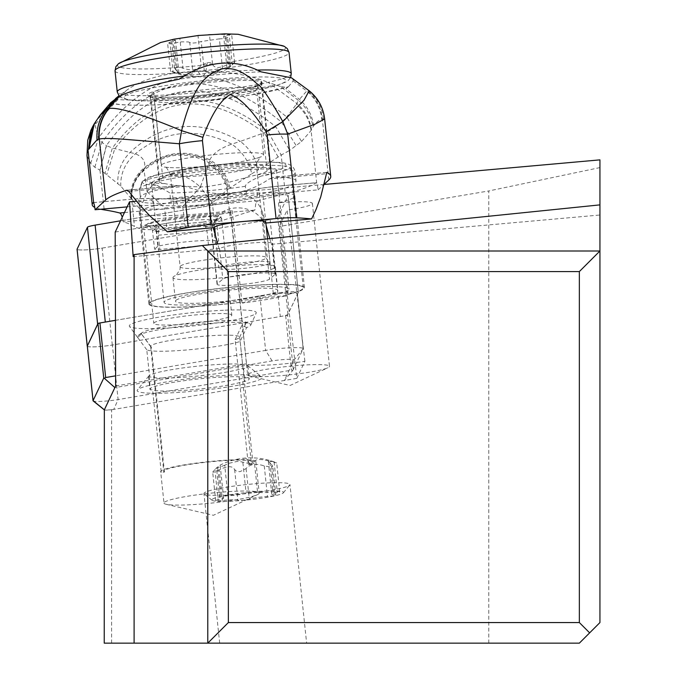 <?xml version="1.0" encoding="UTF-8"?>
<svg xmlns="http://www.w3.org/2000/svg" width="677" height="677" viewBox="0 0 677 677"><rect width="100%" height="100%" fill="white"/><g stroke="black" fill="none" stroke-linecap="round" stroke-linejoin="round"><path stroke-width="0.51" stroke-dasharray="3.38 2.54" d="M112.306 345.033L102.117 248.104A16.468 1.709 174 0 1 77.102 249.373A16.468 1.709 174 0 0 102.117 248.104L270.098 219.61A16.468 1.709 174 0 0 275.531 218.459A16.468 1.709 174 0 0 277.773 217.444L288.131 195.577A16.468 1.709 174 0 0 288.157 195.467A16.468 1.709 174 0 0 279.643 194.858A16.468 1.709 174 0 0 263.099 196.626L120.54 220.812L263.099 196.626A16.468 1.709 174 0 1 280.092 194.841A16.468 1.709 174 0 1 288.131 195.577L298.32 292.498L287.962 314.365A16.468 1.709 -6 0 1 285.719 315.38A16.468 1.709 -6 0 1 280.286 316.531L112.306 345.033A16.468 1.709 -6 0 1 87.325 346.328M202.406 216.775A39.215 4.079 -6 0 1 221.607 218.265A39.215 4.079 -6 0 1 202.152 223.884A39.215 4.079 -6 0 1 162.819 227.954A39.215 4.079 -6 0 1 143.609 226.465A39.215 4.079 -6 0 1 163.072 220.854A39.215 4.079 -6 0 1 202.406 216.775M115.454 320.323L273.288 293.556A16.468 1.709 -6 0 1 289.824 291.787A16.468 1.709 -6 0 1 298.345 292.388A16.468 1.709 -6 0 1 298.32 292.498M97.75 324.071A16.468 1.709 -6 0 1 99.874 323.2A16.468 1.709 -6 0 1 104.233 322.235M172.999 324.884A39.215 4.079 174 0 0 212.333 320.805A39.215 4.079 174 0 0 231.796 315.194A39.215 4.079 174 0 0 212.586 313.705A39.215 4.079 174 0 0 173.253 317.775A39.215 4.079 174 0 0 153.797 323.394A39.215 4.079 174 0 0 172.999 324.884M599.94 159.865L599.94 622.561L579.351 643.15L104.224 643.15M306.622 643.15L219.678 643.15L306.622 643.15L289.942 484.512A43.226 4.494 -6 0 1 289.756 485.011A43.226 4.494 -6 0 1 289.528 485.24A43.226 4.494 -6 0 1 246.436 493.609A43.226 4.494 -6 0 1 204.242 493.998A43.226 4.494 -6 0 1 203.955 493.55A43.226 4.494 -6 0 1 204.378 492.831A43.226 4.494 -6 0 1 249.72 484.241A43.226 4.494 -6 0 1 289.942 484.512M104.224 410.076L104.876 410.05A6.178 0.643 -6 0 0 107.372 410.084A6.178 0.643 -6 0 0 110.926 409.805L113.744 409.416A6.178 0.643 -6 0 1 110.926 409.805L104.876 410.05A6.178 0.643 -6 0 1 104.385 409.915A6.178 0.643 -6 0 1 104.351 409.813M111.612 643.15L111.612 409.78M488.777 643.15L488.777 190.956L279.389 226.473L296.814 378.358L284.332 380.482L292.803 370.361L291.398 370.184L118.103 399.582A16.468 1.709 -6 0 1 101.11 401.376A16.468 1.709 -6 0 1 93.147 400.919M296.814 378.358L304.895 361.306A41.17 4.282 -6 0 1 292.625 362.965A41.17 4.282 -6 0 1 249.364 364.793L272.12 360.934A14.412 1.498 -6 0 1 286.989 359.369A14.412 1.498 -6 0 1 294.03 360.012L284.332 380.482L113.744 409.416L118.103 399.582L112.365 345.016L285.66 315.617A4.121 0.432 174 0 0 287.014 315.33A4.121 0.432 174 0 0 287.581 315.076L297.44 294.25A24.702 2.564 174 0 0 297.474 294.089A24.702 2.564 174 0 0 284.704 293.175A24.702 2.564 174 0 0 259.883 295.832L115.454 320.331M292.803 370.361L303.178 348.824L294.03 360.012M304.895 361.306L287.15 210.09L279.389 226.473M312.393 203.447L329.521 366.342A41.17 4.282 174 0 0 288.123 366.384A41.17 4.282 174 0 0 247.63 374.948L230.502 212.053A41.17 4.282 -6 0 1 232.228 210.589A78.227 8.132 -6 0 1 212.942 212.739A78.227 8.132 -6 0 1 139.217 212.333A78.227 8.132 -6 0 1 201.797 197.718A78.227 8.132 -6 0 1 221.083 195.56A78.227 8.132 -6 0 1 294.808 195.975A78.227 8.132 -6 0 1 278.467 202.778A41.17 4.282 -6 0 1 312.393 203.447A41.17 4.282 -6 0 1 287.15 210.09M247.63 374.948A41.17 4.282 174 0 0 249.483 375.989A41.17 4.282 174 0 0 289.02 374.897A41.17 4.282 174 0 0 327.922 367.746A41.17 4.282 174 0 0 329.521 366.342M115.2 232.084L230.781 212.476A41.17 4.282 -6 0 1 230.502 212.053M230.781 212.476L246.521 363.777A41.17 4.282 -6 0 0 249.364 364.793L114.878 387.608M272.12 360.934L265.621 350.398L115.615 375.845M115.649 385.983L246.521 363.777M87.35 346.285A16.468 1.709 174 0 0 112.365 345.016M259.883 295.832L265.621 350.398A24.702 2.564 -6 0 1 291.11 347.716A24.702 2.564 -6 0 1 303.211 348.655A24.702 2.564 -6 0 1 303.178 348.824L297.44 294.25M225.009 310.193A63.816 6.635 -6 0 1 256.185 313.028A63.816 6.635 -6 0 1 160.584 328.387A63.816 6.635 -6 0 1 129.485 326.348A63.816 6.635 -6 0 1 159.357 317.098A63.816 6.635 -6 0 1 225.009 310.193M146.774 349.781L137.507 337.256A57.122 5.941 -6 0 1 137.329 337.07A57.122 5.941 -6 0 1 138.04 335.538A57.122 5.941 -6 0 1 201.907 324.021A57.122 5.941 -6 0 1 222.835 322.607A57.122 5.941 -6 0 1 249.737 323.801A57.122 5.941 -6 0 1 250.744 325.146A57.122 5.941 -6 0 1 246.648 327.524L240.166 341.453A49.404 5.137 -6 0 1 170.452 351.024A49.404 5.137 -6 0 1 146.774 349.781L149.592 376.607A49.404 5.137 174 0 0 173.27 377.851A49.404 5.137 174 0 0 242.984 368.28L243.568 368.745A49.92 5.188 174 0 0 247.909 366.096A49.92 5.188 174 0 0 247.579 365.588A49.92 5.188 174 0 0 223.461 364.201A49.92 5.188 174 0 0 205.173 365.428A49.92 5.188 174 0 0 148.83 375.963A49.92 5.188 174 0 0 148.618 376.53A49.92 5.188 174 0 0 149.118 377.165L149.592 376.607M164.443 472.072L151.31 347.106A44.775 4.654 -6 0 1 150.734 346.683A44.775 4.654 -6 0 1 150.624 346.412A44.775 4.654 -6 0 1 201.348 336.452A44.775 4.654 -6 0 1 239.683 337.053A44.775 4.654 -6 0 1 239.633 337.341A44.775 4.654 -6 0 1 235.156 339.634L248.29 464.591A44.775 4.654 174 0 0 252.817 462.019A44.775 4.654 174 0 0 214.482 461.418A44.775 4.654 174 0 0 168.294 468.797A44.775 4.654 174 0 0 163.758 471.378A44.775 4.654 174 0 0 164.443 472.072L161.253 472.36L152.57 389.707L150.455 389.893L149.118 377.165M137.507 337.256L141.789 334.336L151.31 347.106M231.297 375.092A62.783 6.525 174 0 0 137.431 389.893A62.783 6.525 174 0 0 167.913 392.99A62.783 6.525 174 0 0 233.675 386A62.783 6.525 174 0 0 261.635 376.835A62.783 6.525 174 0 0 231.297 375.092M150.455 389.893A49.92 5.188 -6 0 1 149.955 389.258A49.92 5.188 -6 0 1 206.51 378.155A49.92 5.188 -6 0 1 249.246 378.824A49.92 5.188 -6 0 1 244.905 381.473L242.789 381.659A47.864 4.976 -6 0 1 192.979 389.681A47.864 4.976 -6 0 1 152.57 389.707M240.166 341.453L242.984 368.28M235.156 339.634L241.833 325.409L246.648 327.524M248.29 464.591L251.472 464.312L242.789 381.659M243.568 368.745L244.905 381.473M141.789 334.336A52.654 5.475 -6 0 1 141.501 334.057A52.654 5.475 -6 0 1 142.153 332.644A52.654 5.475 -6 0 1 201.027 322.024A52.654 5.475 -6 0 1 245.108 321.82A52.654 5.475 -6 0 1 246.039 323.064A52.654 5.475 -6 0 1 241.833 325.409M161.253 472.36A47.864 4.976 -6 0 1 160.686 471.7A47.864 4.976 -6 0 1 207.771 461.748A47.864 4.976 -6 0 1 255.889 461.689A47.864 4.976 -6 0 1 251.472 464.312M255.889 461.689L259.189 493.068A47.864 4.976 174 0 0 211.063 493.118A47.864 4.976 174 0 0 163.986 503.07L160.686 471.7M163.986 503.07A47.864 4.976 174 0 0 166.144 504.28A47.864 4.976 174 0 0 212.104 503.019A47.864 4.976 174 0 0 257.328 494.701A47.864 4.976 174 0 0 259.189 493.068M324.088 184.466L238.49 192.099A26.505 2.759 -6 0 1 233.785 192.632A26.505 2.759 -6 0 1 222.107 193.563L136.509 201.196M599.94 167.591L488.777 190.956M238.49 192.099C250.845 195.018 258.851 201.788 262.507 212.426L266.129 225.466M243.415 284.264A26.505 2.759 174 0 0 269.514 279.161L274.997 274.49A26.505 2.759 174 0 0 275.26 274.05A26.505 2.759 174 0 0 248.899 274.05A26.505 2.759 174 0 0 222.792 279.152L217.309 283.824A26.505 2.759 174 0 0 217.055 284.264A26.505 2.759 174 0 0 243.415 284.264M213.247 227.7L209.625 213.593C209.083 204.352 213.238 197.676 222.107 193.563M269.793 238.626L271.367 244.304L599.94 215.007L599.94 204.877L599.94 215.007M133.149 256.634L219.585 248.603A26.505 2.759 -6 0 1 245.683 243.508A26.505 2.759 -6 0 1 272.044 243.508A26.505 2.759 -6 0 1 271.79 243.948L271.367 244.304M219.162 248.967L217.766 243.94M207.78 643.15L207.78 250.989L599.94 250.989M242.281 303.076A41.17 4.282 -6 0 1 287.031 295.51A77.195 8.022 -6 0 1 242.281 303.076L242.18 302.077A77.195 8.022 -6 0 1 149.761 303.871A77.195 8.022 -6 0 1 150.506 302.585A77.195 8.022 -6 0 1 231.475 287.234A77.195 8.022 -6 0 1 303.313 287.733A77.195 8.022 -6 0 1 302.568 289.02A77.195 8.022 -6 0 1 286.93 294.512A41.17 4.282 -6 0 1 288.097 294.41L278.467 202.778M232.228 210.589L241.858 302.221A41.17 4.282 -6 0 1 242.18 302.077M286.93 294.512L287.031 295.51M142.737 181.081A77.195 8.022 174 0 1 142.872 181.03A77.195 8.022 -6 0 1 225.052 167.532A77.195 8.022 -6 0 1 290.433 167.938C287.04 170.376 277.35 173.075 261.381 176.02A62.783 6.525 -6 0 0 275.852 171.154A62.783 6.525 -6 0 0 276.453 170.105A62.783 6.525 -6 0 0 218.028 169.699A62.783 6.525 -6 0 0 152.173 182.181A62.783 6.525 -6 0 0 151.572 183.23A62.783 6.525 -6 0 0 157.03 185.278C145.377 184.804 140.621 183.416 142.762 181.123L139.58 189.425A78.227 8.809 -6.1 0 1 139.555 189.264A78.227 8.809 -6.1 0 1 140.232 187.91A78.227 8.809 -6.1 0 1 140.291 187.851A78.227 8.809 -6.1 0 1 222.259 171.619A78.227 8.809 -6.1 0 1 295.121 172.703L295.993 180.835A78.227 8.809 173.9 0 1 295.248 182.24A78.227 8.809 173.9 0 1 292.092 184.119L291.601 184.686C282.901 195.983 135.908 210.369 138.81 199.639L140.452 197.557A78.227 8.809 173.9 0 1 140.418 197.396A78.227 8.809 173.9 0 1 141.163 195.983A78.227 8.809 173.9 0 1 178.711 185.633L185.481 186.327C217.478 198.192 245.438 195.695 269.344 178.855L326.018 173.794M127.132 206.891L133.97 206.282A32.936 3.715 173.9 0 1 153.764 205.402A8.234 6.144 -88.8 0 0 147.857 198.429A8.234 6.144 -88.8 0 0 146.816 198.53L170.672 199.03A47.348 5.331 173.9 0 0 230.62 193.69L260.806 188.358A24.702 2.784 -6.1 0 1 277.24 186.234L316.074 182.773A144.099 16.231 -6.1 0 1 285.305 193.724A411.718 46.383 173.9 0 0 258.868 200.587L257.167 201.619L255.796 203.659L254.882 210.098A411.718 46.383 173.9 0 0 230.18 217.918A164.689 18.558 -6.1 0 1 214.474 222.648A30.88 3.478 -6.1 0 1 185.27 227.142L166.813 228.784A30.88 3.478 -6.1 0 1 142.153 229.097A164.689 18.558 -6.1 0 1 134.444 226.457A411.718 46.383 173.9 0 0 123.231 221.844L122.3 217.097M324.647 118.94L322.32 119.101A127.631 19.032 -95.1 0 0 321.685 119.211A395.893 59.043 -95.1 0 0 313.629 125.964L312.892 127.081A253.181 37.768 -95.1 0 0 311.42 129.798A41.17 39.503 25.8 0 0 296.822 103.488L296.314 104.41A41.17 39.139 -157.6 0 1 311.098 130.509L316.709 183.137A8.234 1.227 84.9 0 1 318.114 189.856L279.237 193.326A32.936 3.715 173.9 0 0 257.319 196.161L227.142 201.492A39.114 4.409 -6.1 0 1 177.619 205.901L153.764 205.402M318.114 189.856L324.122 184.33M295.993 180.835A78.227 8.809 173.9 0 0 274.54 177.086L326.661 172.398M292.092 184.119L303.313 287.733M290.433 167.938L290.958 170.215M139.58 189.425L140.452 197.557M288.097 294.41A78.227 8.132 174 0 0 304.438 287.607A78.227 8.132 174 0 0 230.713 287.192A78.227 8.132 174 0 0 148.847 303.956A78.227 8.132 174 0 0 222.572 304.371A78.227 8.132 174 0 0 241.858 302.221M326.788 172.423L274.54 177.086L269.344 178.855M261.381 176.02C250.989 180.319 245.641 183.746 245.311 186.31L246.555 194.392C218.705 198.869 193.36 201.111 170.511 201.128L169.952 192.987L157.03 185.278M206.307 186.818L222.606 183.975L253.198 175.724A54.549 6.144 173.9 0 0 267.085 170.917L270.199 168.048A54.549 6.144 173.9 0 0 270.715 167.067A54.549 6.144 173.9 0 0 219.907 166.314A54.549 6.144 173.9 0 0 162.742 177.636L159.628 180.505A54.549 6.144 173.9 0 0 159.112 181.487A54.549 6.144 173.9 0 0 164.96 183.594C173.913 185.777 187.69 186.852 206.307 186.818M257.996 85.497A54.549 6.144 -6.1 0 1 200.832 96.811A54.549 6.144 -6.1 0 1 150.023 96.058A54.549 6.144 -6.1 0 1 150.539 95.076L153.645 92.207A54.549 6.144 -6.1 0 1 210.809 80.885A54.549 6.144 -6.1 0 1 261.627 81.646A54.549 6.144 -6.1 0 1 261.11 82.628L257.996 85.497L267.085 170.917M261.085 71.847A102.929 11.594 173.9 0 0 179.337 79.15M288.436 86.774L293.133 80.927L293.039 79.421L291.55 77.855M293.133 80.927L306.732 91.006L298.489 100.484L280.481 86.512L285.956 87.358L288.241 86.791M313.629 125.964A41.17 40.078 34.7 0 0 299.2 99.18L285.88 88.662L288.36 86.758M115.462 98.656L110.69 102.667A96.752 10.9 173.9 0 0 191.176 102.523A96.752 10.9 173.9 0 0 288.334 86.783M280.481 86.512L268.143 82.374L296.822 103.488L298.489 100.484A41.17 39.918 31.6 0 1 312.892 127.081M100.12 115.158L97.048 119.643L113.262 100.619M92.631 126.675L97.048 119.643L94.247 123.773M116.419 97.826L96.219 121.107L94.966 124.602L125.939 90.836L118.89 95.812M125.939 90.836C156.218 67.336 227.404 65.652 268.143 82.374M293.039 79.421L309.161 90.769M323.386 118.881C322.134 107.381 317.081 97.945 308.238 90.566L306.732 91.006A41.17 40.696 -106.4 0 1 321.685 119.211M328.802 180.014L322.32 119.101A41.17 40.713 86.3 0 0 307.35 90.726M229.977 187.944C227.37 175.715 220.643 166.339 209.802 159.831C213.094 153.34 220.406 148.111 231.754 144.142C242.281 151.445 248.941 161.338 251.742 173.803L227.937 189.34C225.449 177.983 219.179 169.14 209.125 162.793L200.35 187.097C180.378 168.801 162.641 170.376 147.121 191.819L143.956 169.8C135.002 177.679 130.856 187.411 131.524 198.996L131.363 198.767C130.923 186.996 135.188 177.061 144.142 168.971L144.413 167.684C145.817 161.532 142.813 156.895 135.392 153.789L112.382 148.009C155.473 90.363 207.331 84.845 267.931 131.448L275.81 126.751L281.556 122.156L286.701 116.986L296.314 104.41M87.739 140.257L94.966 124.602L98.461 138.116L102.007 142.407L106.534 145.707L99.959 170.139L106.357 145.623C153.239 79.878 209.726 73.581 275.81 126.751L289.748 150.353L281.183 155.041L258.512 169.699C255.872 158.037 249.805 148.601 240.301 141.4L267.931 131.448L281.183 155.041L285.305 193.724M87.003 155.752L90.684 163.462L94.822 167.236L99.722 170.029M100.729 209.244A144.099 16.231 -6.1 0 1 94.788 207.407M131.363 198.767L120.768 186.082L104.91 173.363L112.382 148.009L106.534 145.707M104.91 173.363L99.959 170.139L104.19 209.87M143.956 169.8L144.142 168.971C164.206 152.181 185.963 149.549 209.405 161.075C219.873 167.507 226.363 176.705 228.877 188.68M130.949 198.192C130.289 185.955 134.774 175.783 144.413 167.684C164.579 151.546 186.378 148.932 209.802 159.831L209.125 162.793C185.532 150.319 163.749 152.951 143.778 170.689C135.129 178.474 131.118 188.003 131.753 199.275L134.444 226.457M185.27 227.142L182.731 206.451L164.951 207.991L147.121 191.819L140.046 209.295L131.753 199.275M208.855 164.409C218.73 170.452 224.849 178.956 227.201 189.932L212.366 202.846L200.35 187.097L182.731 206.451M254.882 210.098L123.231 221.844M227.937 189.34L227.201 189.932L230.18 217.918M251.742 173.803L258.512 169.699M120.768 186.082C120.379 173.405 125.245 162.641 135.392 153.789C164.359 130.196 196.482 126.98 231.754 144.142L240.301 141.4C199.368 118.348 162.692 121.953 130.272 152.223C121.496 161.109 117.349 171.501 117.832 183.399M90.684 163.462L98.461 138.116C151.724 63.96 214.474 56.91 286.701 116.986L301.57 141.476L289.748 150.353M311.42 129.798A74.013 11.035 -95.1 0 0 311.098 130.509L301.57 141.476M316.709 183.137L316.074 182.773M265.866 223.012L264.292 223.148A25.734 2.903 173.9 0 0 265.511 222.454A25.734 2.903 173.9 0 0 265.756 221.988M262.185 219.805C248.899 200.172 212.4 206.138 214.634 227.582L214.601 227.582M269.844 263.133A25.734 2.903 -6.1 0 1 242.882 268.473A25.734 2.903 -6.1 0 1 218.916 268.117A25.734 2.903 -6.1 0 1 219.162 267.652A25.734 2.903 -6.1 0 1 246.123 262.312A25.734 2.903 -6.1 0 1 270.089 262.668A25.734 2.903 -6.1 0 1 269.844 263.133M215.421 243.796L213.467 225.483L205.571 226.998L206.976 230.882L208.491 245.116L215.421 243.796L218.663 240.809A37.057 4.172 -6.1 0 0 157.834 246.233L156.319 231.991L155.016 227.167L152.884 224.569L150.869 223.571L148.085 223.351A39.181 4.417 173.9 0 1 188.257 216.742A39.181 4.417 173.9 0 1 221.074 216.843L218.553 219.162L215.227 220.533L213.467 225.483L216.191 222.978L216.378 220.321L217.173 218.832L218.696 217.52L221.074 216.843M205.571 226.998L202.939 222.149L157.352 226.22L145.563 225.678L149.761 226.499L152.393 229.731L154.593 249.221L159.831 249.458L158.308 235.215L158.917 228.775L158.646 227.133L157.69 226.118M208.491 245.116L159.831 249.458M157.834 246.233L154.593 249.221M156.319 231.991A37.057 4.172 173.9 0 1 189.01 227.184A37.057 4.172 173.9 0 1 217.139 226.567L216.191 222.978M217.139 226.567L218.663 240.809M170.511 201.128A78.227 8.809 173.9 0 0 246.555 194.392M164.697 301.316A62.783 6.525 174 0 0 164.096 302.365A62.783 6.525 174 0 0 222.521 302.771A62.783 6.525 174 0 0 288.377 290.289A62.783 6.525 174 0 0 288.977 289.24A62.783 6.525 174 0 0 230.552 288.834A62.783 6.525 174 0 0 164.697 301.316M175.952 300.3A51.46 5.348 -6 0 1 229.935 290.069A51.46 5.348 -6 0 1 277.824 290.399A51.46 5.348 -6 0 1 277.325 291.262A51.46 5.348 -6 0 1 223.351 301.493A51.46 5.348 -6 0 1 175.461 301.163A51.46 5.348 -6 0 1 175.952 300.3M173.473 276.698A51.46 5.348 174 0 0 172.974 277.562A51.46 5.348 174 0 0 220.871 277.892A51.46 5.348 174 0 0 274.845 267.66A51.46 5.348 174 0 0 275.344 266.797A51.46 5.348 174 0 0 267.838 264.834A51.46 5.348 174 0 0 179.913 274.075A51.46 5.348 174 0 0 173.473 276.698M161.701 164.706A51.46 5.348 -6 0 1 215.684 154.474A51.46 5.348 -6 0 1 263.573 154.805A51.46 5.348 -6 0 1 263.074 155.668A51.46 5.348 -6 0 1 256.634 158.291A51.46 5.348 -6 0 1 168.717 167.532A51.46 5.348 -6 0 1 161.211 165.569A51.46 5.348 -6 0 1 161.701 164.706M189.755 42.533L188.434 41.932L181.978 41.839L170.832 43.438L167.617 43.328L169.978 42.194L173.143 72.278L170.621 71.237L177.476 72.955C186.251 75.333 191.396 75.223 192.92 72.617L197.802 70.56L210.268 72.718L217.977 71.034L222.538 68.936L219.373 38.851L201.204 41.509L196.685 42.753L192.793 43.066L189.755 42.533L192.92 72.617M222.538 68.936L230.637 65.889L229.655 67.235L226.49 37.15L227.743 37.684L224.823 38.623L219.373 38.851M226.49 37.15L223.765 35.974L231.602 34.502L209.447 34.493L212.612 64.577L210.496 62.783L207.28 62.487L201.154 65.601C197.464 70.069 191.413 70.958 182.993 68.259L179.828 38.174C172.931 39.368 170.562 39.935 172.711 39.867L175.351 40.29L169.978 42.194M212.612 64.577C214.812 68.529 219.957 68.411 228.047 64.239L232.837 62.047L234.487 62.056L232.38 64.916L227.091 69.071L223.647 36.279M171.518 39.909L172.711 39.867L175.868 69.951L174.531 67.912L177.543 66.981L182.993 68.259M208.465 34.535L209.447 34.493M179.828 38.174L197.997 35.509L201.154 65.601M175.868 69.951L178.94 72.921L176.655 73.277L173.143 72.278M219.678 643.15L203.955 493.55M212.223 499.321A36.025 3.749 -6 0 1 251.869 491.984A36.025 3.749 -6 0 1 283.375 492.805A36.025 3.749 -6 0 1 283.181 493A36.025 3.749 -6 0 1 247.274 499.973A36.025 3.749 -6 0 1 212.113 500.295A36.025 3.749 -6 0 1 212.223 499.321M257.548 492.137A6.008 0.626 174 0 0 252.445 492.12A6.008 0.626 174 0 0 246.098 493.161A13.862 1.439 -6 0 1 227.929 495.818A6.008 0.626 174 0 0 219.644 497.172A6.008 0.626 174 0 0 219.585 497.273A6.008 0.626 174 0 0 220.812 497.519A13.862 1.439 -6 0 1 223.63 498.086A13.862 1.439 -6 0 1 223.495 498.323A13.862 1.439 -6 0 1 218.079 499.846A6.008 0.626 174 0 0 215.735 500.506A6.008 0.626 174 0 0 215.675 500.599A6.008 0.626 174 0 0 222.411 500.515A13.862 1.439 -6 0 1 237.855 500.185A6.008 0.626 174 0 0 242.958 500.201A6.008 0.626 174 0 0 249.305 499.161A13.862 1.439 -6 0 1 267.474 496.503A6.008 0.626 174 0 0 275.759 495.149A6.008 0.626 174 0 0 275.818 495.048A6.008 0.626 174 0 0 274.591 494.802A13.862 1.439 -6 0 1 271.773 494.235A13.862 1.439 -6 0 1 271.909 493.998A13.862 1.439 -6 0 1 277.316 492.475A6.008 0.626 174 0 0 279.669 491.815A6.008 0.626 174 0 0 279.728 491.722A6.008 0.626 174 0 0 272.983 491.807A13.862 1.439 -6 0 1 257.548 492.137L254.332 461.562C255.821 458.955 260.967 458.845 269.776 461.223L272.983 491.807M227.929 495.818L224.713 465.243L228.674 463.373L236.933 461.46L240.056 461.562L249.449 463.618L254.332 461.562M271.773 494.235L268.312 461.249L268.904 460.758L270.961 460.978L276.631 462.933L269.776 461.223M268.312 461.249L271.375 464.219L274.591 494.802M271.375 464.219L272.721 466.267L271.164 467.138L264.258 465.92C255.864 463.212 249.813 464.1 246.089 468.577L239.963 471.691L236.628 471.344L234.64 469.601C232.465 465.649 227.311 465.759 219.204 469.94L222.411 500.515M223.63 498.086L220.16 465.107L214.871 469.263L212.764 472.123L214.414 472.123L219.204 469.94M224.713 465.243L216.606 468.289L217.596 466.935L220.812 497.519M102.117 248.104L270.098 219.61A16.468 1.709 174 0 0 275.531 218.459A16.468 1.709 174 0 0 277.773 217.444L288.131 195.577M273.288 293.556L263.099 196.626M287.962 314.365L277.773 217.444M270.098 219.61L280.286 316.531M285.66 315.617L291.398 370.184M293.31 369.642L287.581 315.076M262.507 212.426L269.514 279.161M217.309 283.824L210.293 217.089M274.997 274.49L271.79 243.948M219.585 248.603L222.792 279.152M178.711 185.633L127.158 190.229M142.839 181.064C147.552 179.151 139.31 176.739 192.226 167.896C227.091 163.047 255.407 161.211 277.181 162.378C288.766 162.607 294.74 166.051 295.121 172.703A78.227 8.809 -6.1 0 1 294.444 174.048A78.227 8.809 -6.1 0 1 294.385 174.107A78.227 8.809 -6.1 0 1 291.237 175.986M245.311 186.31A78.227 8.809 -6.1 0 1 206.587 190.889A78.227 8.809 -6.1 0 1 169.952 192.987M164.96 183.594A69.993 7.887 -6.1 0 1 147.484 179.041A69.993 7.887 -6.1 0 1 147.535 178.99A69.993 7.887 -6.1 0 1 225.898 163.995A69.993 7.887 -6.1 0 1 285.466 166.644A69.993 7.887 -6.1 0 1 253.198 175.724M159.628 180.505L150.539 95.076M114.726 99.307A102.929 11.594 173.9 0 0 275.454 84.938M95.685 122.241L90.591 131.22M142.153 229.097L140.046 209.295L164.706 208.981L166.813 228.784M164.951 207.991L164.706 208.981M214.474 222.648L212.366 202.846A30.88 3.478 173.9 0 1 183.162 207.348M202.939 222.149L218.553 219.162M145.563 225.678L148.085 223.351M124.441 212.578L258.868 200.587M278.162 157.013L264.335 132.937C206.341 89.567 156.489 94.839 114.785 148.754L106.721 174.683M94.822 167.236L102.007 142.407C152.215 71.737 212.062 64.984 281.556 122.156L296.289 145.826M93.384 202.635L131.973 199.19A24.702 2.784 -6.1 0 1 146.816 198.53M131.973 199.19A8.234 1.227 84.9 0 1 132.108 199.123A8.234 1.227 84.9 0 1 133.97 206.282M170.672 199.03A8.234 6.144 91.2 0 1 171.713 198.936A8.234 6.144 91.2 0 1 177.619 205.901M227.142 201.492A8.234 4.257 -100 0 1 230.053 193.715A8.234 4.257 -100 0 1 230.62 193.69M260.806 188.358A8.234 4.257 80 0 0 260.239 188.384A8.234 4.257 80 0 0 257.319 196.161M279.237 193.326A8.234 1.227 -95.1 0 0 277.375 186.167A8.234 1.227 -95.1 0 0 277.24 186.234M128.816 191.388L185.481 186.327M155.363 228.403L152.647 230.908L158.604 231.187M154.246 225.864A35.128 3.96 -6.1 0 1 188.037 220.6A35.128 3.96 -6.1 0 1 216.378 220.321M158.308 235.215L206.976 230.882M270.199 168.048L261.11 82.628M153.645 92.207L162.742 177.636M180.531 266.002A43.226 4.494 -6 0 1 225.873 257.404A43.226 4.494 -6 0 1 266.103 257.683A43.226 4.494 -6 0 1 265.689 258.402A43.226 4.494 -6 0 1 220.347 267A43.226 4.494 -6 0 1 180.116 266.721A43.226 4.494 -6 0 1 180.531 266.002M170.858 173.964A43.226 4.494 174 0 0 170.443 174.683A43.226 4.494 174 0 0 210.674 174.962A43.226 4.494 174 0 0 256.016 166.364A43.226 4.494 174 0 0 256.431 165.645A43.226 4.494 174 0 0 216.2 165.366A43.226 4.494 174 0 0 170.858 173.964M154.855 99.553A51.46 5.348 174 0 0 154.356 100.408A51.46 5.348 174 0 0 201.848 100.78A51.46 5.348 174 0 0 256.109 90.6A51.46 5.348 174 0 0 256.228 90.506A51.46 5.348 174 0 0 256.727 89.652A51.46 5.348 174 0 0 209.235 89.279A51.46 5.348 174 0 0 154.974 99.451A51.46 5.348 174 0 0 154.855 99.553M261.534 83.965A57.638 5.991 174 0 0 261.669 83.855A57.638 5.991 174 0 0 213.323 82.086A57.638 5.991 174 0 0 148.263 93.875A57.638 5.991 174 0 0 148.128 93.985A57.638 5.991 174 0 0 196.474 95.753A57.638 5.991 174 0 0 261.534 83.965M124.712 96.151A81.316 8.454 -6 0 1 124.813 96.066A81.316 8.454 -6 0 1 215.794 79.361A81.316 8.454 -6 0 1 285.085 81.689A81.316 8.454 -6 0 1 284.983 81.773A81.316 8.454 -6 0 1 194.003 98.478A81.316 8.454 -6 0 1 124.712 96.151M291.271 73.666A87.485 9.097 -6 0 1 290.526 75.037A87.485 9.097 -6 0 1 290.425 75.122A87.485 9.097 -6 0 1 198.666 92.521A87.485 9.097 -6 0 1 117.248 91.954M184.838 75.917A87.485 9.097 -6 0 1 256.862 70.061M115.031 70.857A87.485 9.097 174 0 0 196.448 71.415A87.485 9.097 174 0 0 288.207 54.025A87.485 9.097 174 0 0 288.36 53.889A87.485 9.097 174 0 0 289.045 52.561M118.187 63.96A84.583 8.793 174 0 0 118.043 64.087A84.583 8.793 174 0 0 190.339 66.448A84.583 8.793 174 0 0 284.797 49.099A84.583 8.793 174 0 0 284.949 48.964A84.583 8.793 174 0 0 284.281 46.349M177.476 72.955L174.311 42.871M204.369 71.593L201.204 41.509M232.38 64.916L229.215 34.832M207.28 62.487A68.512 10.214 84.9 0 1 203.498 75.604A68.512 10.214 84.9 0 1 202.465 76.078A68.512 10.214 84.9 0 1 197.802 70.56M228.047 64.239L224.882 34.155M242.882 462.577L246.098 493.161M274.109 461.9L277.316 492.475M264.258 465.92L267.474 496.503M246.089 468.577L249.305 499.161M234.64 469.601L237.855 500.185M214.871 469.263L218.079 499.846M243.754 458.574A68.512 10.214 84.9 0 1 244.786 458.101A68.512 10.214 84.9 0 1 249.449 463.618M298.345 292.388L288.157 195.467M143.609 226.465L153.797 323.394M221.607 218.265L231.796 315.194M303.211 348.655L297.474 294.089M137.329 337.07L129.485 326.348M148.83 375.963L137.431 389.893M247.579 365.588L261.635 376.835M250.744 325.146L256.185 313.028M142.153 332.644L138.04 335.538M245.108 321.82L249.737 323.801M239.633 337.341L246.039 323.064M150.734 346.683L141.501 334.057M150.624 346.412L163.758 471.378M239.683 337.053L252.817 462.019M166.144 504.28L213.399 515.299L257.328 494.701M148.618 376.53L149.955 389.258M247.909 366.096L249.246 378.824M217.055 284.264L209.625 213.593M275.26 274.05L272.044 243.508M138.81 199.639L149.761 303.871M304.438 287.607L294.808 195.975M148.847 303.956L139.217 212.333M142.043 181.868L139.555 189.264L140.418 197.396M150.023 96.058L159.112 181.487M110.309 103.099C119.228 105.307 136.272 105.824 161.431 104.647L229.774 98.216L249.238 95.296L287.344 87.231M93.257 202.592L132.108 199.123L147.857 198.429L171.713 198.936L230.053 193.715L260.239 188.384L277.375 186.167L316.218 182.705M126.794 190.22L179.684 185.506M215.455 235.647L218.916 268.117M267.55 238.854L270.089 262.668M215.159 220.592L217.766 218.197M217.859 219.238L202.939 222.09M157.453 226.143L203.176 222.064M157.766 226.126L146.681 225.619M261.627 81.646L270.715 167.067M151.572 183.23L164.096 302.365M276.453 170.105L288.977 289.24M172.974 277.562L175.461 301.163M275.344 266.797L277.824 290.399M168.717 167.532L164.866 167.067C165.07 165.256 166.931 167.794 170.443 174.683L180.116 266.721L180.057 269.218L176.248 275.327L179.913 274.075M256.634 158.291L260.298 157.039L256.49 163.149L256.431 165.645L266.103 257.683C269.615 264.572 271.477 267.11 271.68 265.299L267.838 264.834M263.573 154.805L256.727 89.652L258.47 85.133L244.135 89.169L224.857 92.453L205.783 94.822L185.71 96.557L166.254 97.327L151.716 96.354L154.356 100.408L161.211 165.569M119.313 96.286L124.094 98.969L135.417 100.619L147.747 100.941L178.161 99.756L206.02 97.336L251.709 91.031L275.471 85.861L285.99 81.968L288.351 80.368L290.67 77.347M170.579 71.483L167.574 42.956M230.73 66.109L227.717 37.396M172.457 72.033A68.512 68.512 0 0 0 227.117 69.062M174.505 68.335L171.493 39.723M178.94 72.921L175.495 40.129M234.623 62.597L231.652 34.375M249.483 375.989L290.128 385.467L327.922 367.746M283.375 492.805L289.756 485.011M212.113 500.295L204.242 493.998M279.728 491.722L276.673 462.696M275.818 495.048L272.746 465.844M215.675 500.599L212.629 471.581M219.585 497.273L216.513 468.061M274.794 462.146A68.512 68.512 0 0 0 220.127 465.116"/><path stroke-width="1.02" d="M97.632 324.215L87.443 227.294A16.468 1.709 174 0 1 89.686 226.279A16.468 1.709 174 0 1 95.118 225.128L120.54 220.812L95.118 225.128A16.468 1.709 174 0 0 89.686 226.279A16.468 1.709 174 0 0 87.443 227.294L77.085 249.161A16.468 1.709 174 0 0 77.06 249.271A16.468 1.709 174 0 0 77.102 249.373A16.468 1.709 174 0 1 77.085 249.161L87.274 346.082L97.632 324.215A16.468 1.709 -6 0 1 97.75 324.071M104.233 322.235A16.468 1.709 -6 0 1 105.307 322.049L115.454 320.323M589.642 632.86L579.351 622.561L228.369 622.561L228.369 271.579L207.78 250.989L599.94 250.989L599.94 622.561L579.351 643.15L134.105 643.15L134.105 254.611L202.313 245.523L599.94 204.877L599.94 159.865L324.088 184.466M104.326 409.864L93.147 400.919A16.468 1.709 -6 0 1 93.037 400.75A16.468 1.709 -6 0 1 93.062 400.64L104.351 409.813L104.224 643.15L134.105 643.15M115.615 375.845L105.671 377.538L104.36 378.282L114.878 387.608L115.649 385.983L115.2 232.084L129.535 201.814L133.149 256.634L134.105 254.611M104.351 409.813L114.878 387.608M115.454 320.331L99.934 322.963A4.121 0.432 174 0 0 98.571 323.251A4.121 0.432 174 0 0 98.013 323.504L87.325 346.065L93.062 400.64L103.75 378.079L104.36 378.282M136.509 201.196L129.535 201.814M266.129 225.466L269.793 238.626M217.766 243.94L213.247 227.7M228.369 271.579L579.351 271.579L599.94 250.989L599.94 204.877M228.369 622.561L207.78 643.15L207.78 250.989L202.313 245.523M579.351 622.561L579.351 271.579M188.248 227.472L179.346 143.769A30.88 3.478 173.9 0 1 202.44 140.647L202.838 137.346L181.622 130.686L179.346 143.769L125.914 139.403C111.477 138.286 102.608 138.176 99.299 139.073L105.773 199.901A205.859 23.196 -6.1 0 1 126.464 190.288L128.816 191.388L138.607 203.684L149.414 215.413L167.354 231.796A205.859 23.196 -6.1 0 1 188.248 227.472A30.88 3.478 -6.1 0 1 211.351 224.341L243.712 221.455A25.734 2.903 173.9 0 0 214.829 226.973A25.734 2.903 173.9 0 0 214.584 227.438A25.734 2.903 173.9 0 0 214.634 227.582M105.773 199.901L95.093 209.752L127.132 206.891M324.122 184.33L328.802 180.014A205.859 23.196 -6.1 0 0 330.748 176.308A205.859 23.196 -6.1 0 0 326.788 172.423L320.703 197.015L315.947 209.726L311.581 218.933L265.866 223.012M110.69 102.667L119.702 96.075C130.94 90.76 150.819 85.116 179.337 79.15C206.798 60.524 234.047 58.087 261.085 71.847L291.55 77.855L309.169 90.76L304.007 100.281L282.834 121.615L287.691 134.164L315.237 124.086L324.647 118.94L330.748 176.308M202.838 137.346C211.706 113.973 220.812 99.722 230.172 94.619C240.327 97.928 252.293 110.309 266.061 131.744L282.834 121.615C269.124 97.556 260.594 85.023 257.226 84.016C246.073 73.565 236.459 68.47 228.394 68.741C220.482 66.574 204.987 75.909 198.759 86.554C192.023 96.955 186.31 111.671 181.622 130.686C143.135 114.633 118.966 107.203 109.099 108.413L106.297 109.598L100.128 115.158L110.656 102.709M118.89 95.812L115.462 98.656M90.591 131.22L88.484 149.524L92.631 126.675L90.803 130.492L87.739 140.257L86.994 155.693M95.093 209.752A8.234 1.227 -95.1 0 0 93.68 203.032L88.078 150.379L87.257 152.443M119.702 96.075L108.455 108.608C101.313 117.502 98.114 127.682 98.85 139.149L97.048 139.843L88.484 149.524M122.3 217.097L120.785 213.78L119.778 212.993A411.718 46.383 173.9 0 0 104.19 209.87A144.099 16.231 -6.1 0 1 100.729 209.244M94.788 207.407A144.099 16.231 -6.1 0 1 92.224 204.792A144.099 16.231 -6.1 0 1 93.138 202.651L93.68 203.032M267.55 238.854L265.756 221.988A25.734 2.903 173.9 0 0 243.712 221.455L276.064 218.569A30.88 3.478 -6.1 0 1 296.594 217.808A205.859 23.196 -6.1 0 1 311.581 218.933M264.292 223.148L262.185 219.805M214.601 227.582L167.354 231.796M197.997 35.509L224.832 33.85L238.152 34.29L284.272 46.341A84.583 8.793 174 0 0 200.578 47.779A84.583 8.793 174 0 0 118.407 63.773L118.407 63.773A84.583 8.793 174 0 0 118.187 63.96M87.443 227.294L77.085 249.161M95.118 225.128L105.307 322.049M103.75 378.079L98.013 323.504M99.934 322.963L105.671 377.538M127.158 190.229L126.464 190.288M97.048 139.843C96.252 128.512 99.333 118.433 106.297 109.598L116.63 97.877M109.099 108.413C101.736 117.282 98.47 127.504 99.299 139.073L98.85 139.149M100.128 115.149L94.238 123.789L89.195 148.246M119.778 212.993L124.441 212.578M266.061 131.744L267.161 134.926A30.88 3.478 173.9 0 1 287.691 134.164L296.594 217.808M276.064 218.569L267.161 134.926M202.44 140.647L211.351 224.341M256.862 70.061A87.485 9.097 -6 0 1 291.271 73.666L289.045 52.561A87.485 9.097 174 0 0 207.636 52.002A87.485 9.097 174 0 0 115.869 69.392A87.485 9.097 174 0 0 115.716 69.528A87.485 9.097 174 0 0 115.031 70.857L117.248 91.954A87.485 9.097 -6 0 1 117.984 90.591A87.485 9.097 -6 0 1 118.086 90.498A87.485 9.097 -6 0 1 184.838 75.917M284.281 46.349A84.583 8.793 174 0 0 284.272 46.341L287.336 48.626L289.045 52.561M87.248 346.192L77.06 249.271M93.037 400.75L87.308 346.175M94.238 123.789L92.631 126.675M87.739 140.257L86.986 155.532M92.224 204.792L87.003 155.752M324.647 118.94C323.242 107.474 318.08 98.08 309.169 90.76M214.584 227.438L215.455 235.647M290.67 77.347L291.271 73.666M119.313 96.286L117.248 91.954M115.031 70.857L115.885 66.642L118.407 63.773L160.593 42.524L173.955 39.198L199.14 35.373"/></g></svg>

